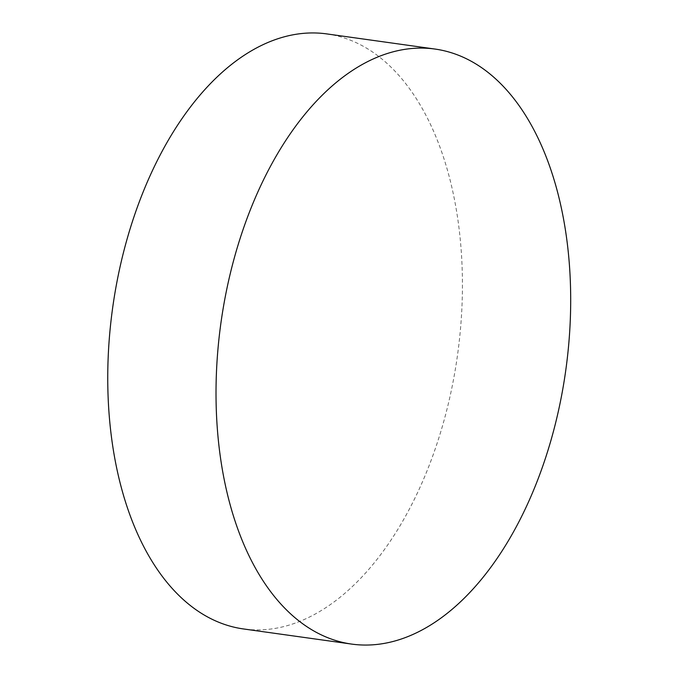 <?xml version="1.0" encoding="UTF-8"?>
<svg xmlns="http://www.w3.org/2000/svg" width="678" height="678" viewBox="0 0 678 678"><rect width="100%" height="100%" fill="white"/><g stroke="black" fill="none" stroke-linecap="round" stroke-linejoin="round"><path stroke-width="0.51" stroke-dasharray="3.39 2.54" d="M326.72 33.9A300.422 174.034 -82 0 1 342.754 37.493A300.422 174.034 -82 0 1 452.76 383.434A300.422 174.034 -82 0 1 243.461 628.947"/><path stroke-width="1.02" d="M451.023 52.638A300.422 174.034 -82 0 1 563.554 384.68A300.422 174.034 -82 0 1 351.721 644.1A300.422 174.034 -82 0 1 335.686 640.507A300.422 174.034 -82 0 1 223.155 308.465A300.422 174.034 -82 0 1 434.988 49.053A300.422 174.034 -82 0 1 451.023 52.638M351.721 644.1L243.461 628.947A300.422 174.034 -82 0 1 227.427 625.362A300.422 174.034 -82 0 1 117.421 279.412A300.422 174.034 -82 0 1 326.72 33.9L434.988 49.053"/></g></svg>
